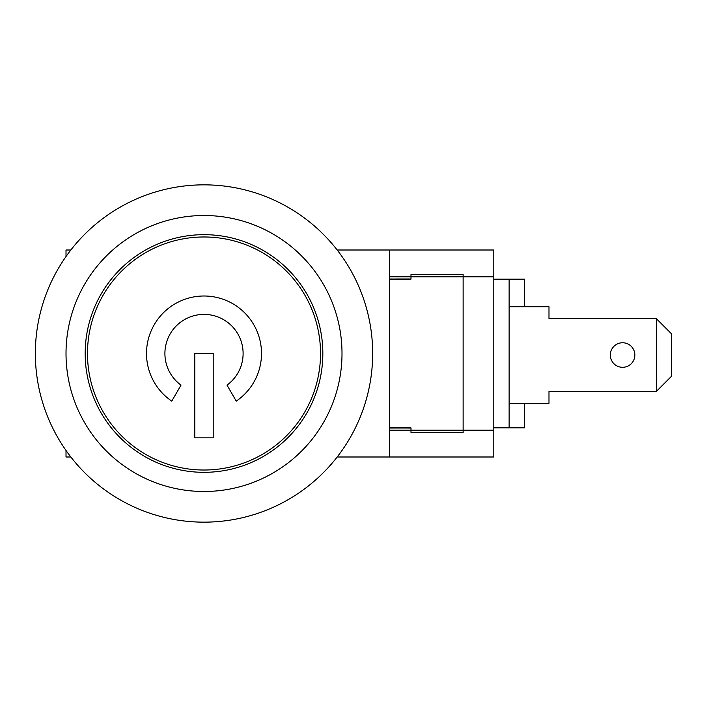 <?xml version="1.0" encoding="UTF-8"?>
<svg xmlns="http://www.w3.org/2000/svg" width="707" height="707" viewBox="0 0 707 707"><rect width="100%" height="100%" fill="white"/><g stroke="black" fill="none" stroke-linecap="round" stroke-linejoin="round"><path stroke-width="1.06" d="M389.53 276.835L493.795 276.835L493.795 430.165L389.53 430.165M493.795 430.165L493.795 456.996L337.177 456.996M389.53 456.996L389.53 250.004L493.795 250.004L493.795 276.835M337.177 250.004L389.53 250.004M70.841 250.004L66.016 250.004L66.016 256.526M66.016 450.474L66.016 456.996L70.841 456.996M204.005 234.671A118.829 118.829 0 0 1 306.918 412.915A118.829 118.829 0 0 1 101.101 412.915A118.829 118.829 0 0 1 204.005 234.671M372.669 353.5A168.655 168.655 0 0 0 204.005 184.845A168.655 168.655 0 0 0 35.35 353.5A168.655 168.655 0 0 0 204.005 522.155A168.655 168.655 0 0 0 372.669 353.5M342.002 353.5A137.989 137.989 0 0 0 204.005 215.511A137.989 137.989 0 0 0 66.016 353.5A137.989 137.989 0 0 0 204.005 491.489A137.989 137.989 0 0 0 342.002 353.5M181.01 385.121L171.774 401.116A57.497 57.497 0 0 1 160.86 315.499A57.497 57.497 0 0 1 247.158 315.499A57.497 57.497 0 0 1 236.244 401.116L227.009 385.121A39.097 39.097 0 0 0 233.063 327.332A39.097 39.097 0 0 0 174.956 327.332A39.097 39.097 0 0 0 181.01 385.121M194.805 437.827L194.805 353.5L213.205 353.5L213.205 437.827L194.805 437.827M389.53 428.018L410.997 427.859L410.997 432.463L463.129 432.463L463.129 274.537L410.997 274.537L410.997 279.141L389.53 278.982M410.997 278.982L395.664 278.982M395.664 428.018L410.997 428.018M398.509 428.018L389.53 428.044M410.997 428.044L401.523 428.018M389.53 427.859L410.997 427.859M524.461 306.732L524.461 279.141L509.128 279.141L509.128 427.859L524.461 427.859L524.461 403.335M509.128 279.141L493.795 279.141M493.795 427.859L509.128 427.859M410.997 279.141L389.53 279.141M656.317 318.618L671.65 333.951L671.65 376.115L656.317 391.448L656.317 318.618L548.986 318.618L548.986 306.732L509.128 306.732M634.851 355.029A12.266 12.266 0 0 1 616.451 365.652A12.266 12.266 0 0 1 616.451 344.406A12.266 12.266 0 0 1 634.851 355.029M509.128 403.335L548.986 403.335L548.986 391.448L656.317 391.448M87.482 353.5A116.531 116.531 0 0 1 262.27 252.585A116.531 116.531 0 0 1 262.27 454.415A116.531 116.531 0 0 1 87.482 353.5"/></g></svg>
